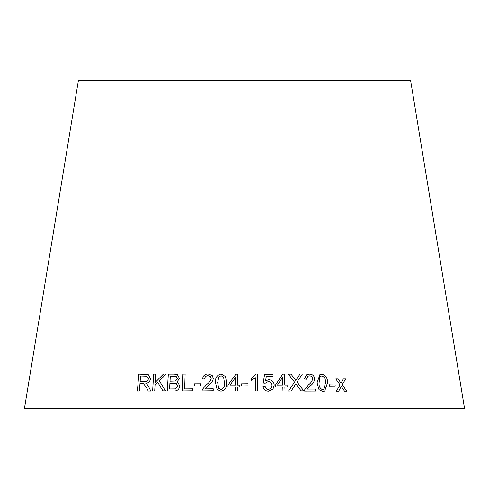 <?xml version="1.0" encoding="UTF-8"?>
<svg xmlns="http://www.w3.org/2000/svg" width="489" height="489" viewBox="0 0 489 489"><rect width="100%" height="100%" fill="white"/><g stroke="black" fill="none" stroke-linecap="round" stroke-linejoin="round"><path stroke-width="0.73" d="M464.55 408.462L24.45 408.462L78.387 80.538L410.613 80.538L464.55 408.462M346.811 391.212L342.227 384.715L345.619 378.951L343.382 378.944L340.98 383.187L338.174 378.938L335.796 378.951L340.02 384.831L336.395 391.218L338.7 391.206L341.279 386.365L344.519 391.206L346.811 391.212M335.191 386.053L335.032 383.963L329.121 384.012L329.274 386.102L335.191 386.053M317.055 382.814L319.017 389.696L322.752 391.469L324.659 391.114L327.496 382.893C327.709 378.144 325.827 375.252 321.848 374.207L319.885 374.586L317.055 382.814M304.341 379.024L306.426 379.226L307.825 376.206L309.458 375.821C311.316 375.925 312.385 376.897 312.679 378.749C312.098 381.279 310.692 383.309 308.461 384.837L304.757 389.666L304.592 391.108L315.399 391.072L315.289 389.079L307.294 389.097L310.289 385.827C312.819 384.085 314.299 381.744 314.727 378.798C314.225 375.735 312.453 374.171 309.409 374.103L306.579 374.757L304.341 379.024M301.071 390.888L303.773 390.864L297.043 381.988L302.434 373.957L300.057 373.981L295.741 380.448L291.028 374.103L288.394 374.158L294.525 382.147L288.516 391.072L291.181 391.023L295.796 383.786L301.071 390.888M284.824 385.039L284.457 374.097L282.77 374.103L275.429 385.1L275.49 387.001L282.819 386.946L282.96 390.992L285.032 390.986L284.891 386.94L287.159 386.933L287.098 385.032L284.812 385.051L284.457 374.097M265.558 380.821L266.322 376.261L273.106 376.169L273.039 374.189L264.58 374.317L263.223 383.015L265.197 383.235L268.247 381.548C270.594 381.695 271.847 382.954 272.012 385.32L271.212 388.156L268.553 389.495C266.627 389.348 265.496 388.303 265.166 386.359L262.966 386.585C263.589 389.611 265.466 391.151 268.608 391.2L273.003 389.091L274.207 385.112C273.901 381.787 272.08 379.984 268.736 379.702L265.551 380.833L266.322 376.261M255.496 377.759L255.668 390.962L257.764 390.962L257.55 374.012L256.199 374.012L251.309 378.278L251.334 380.283L255.496 377.759M248.051 385.845L248.021 383.761L241.566 383.841L241.59 385.925L248.051 385.845L248.021 383.761L241.566 383.841M237.513 385.075L237.642 374.14L235.93 374.134L227.99 385.045L227.972 386.946L235.386 386.964L235.337 391.011L237.44 391.017L237.489 386.976L239.799 386.995L239.824 385.094L237.513 385.075L239.83 385.106M215.508 382.649L217.104 389.495L220.942 391.218C225.142 390.216 227.024 387.337 226.59 382.587L225.49 376.524L221.144 373.987C216.951 375.008 215.068 377.893 215.508 382.649L217.11 389.507M202.568 378.902L204.689 379.079C204.799 376.952 205.918 375.803 208.033 375.638L210.447 376.567L211.181 378.51C210.411 381.053 208.827 383.101 206.419 384.654L202.293 389.525L202.036 390.968L213.192 390.79L213.216 388.798L204.928 388.92L208.235 385.619C210.973 383.847 212.672 381.481 213.32 378.535L212.208 375.485L208.1 373.92C204.873 374.036 203.033 375.693 202.568 378.902C203.045 375.705 204.891 374.048 208.112 373.932L212.232 375.515M200.741 385.882L200.808 383.798L194.506 383.828L194.439 385.913L200.741 385.882M185.135 374.061L182.959 374.091L182.415 390.962L192.739 390.833L192.8 388.841L184.653 388.932L185.117 374.042L182.941 374.079L182.434 390.974M174.322 374.103L168.277 374.097L167.317 390.998L173.461 390.998C176.981 391.261 179.102 389.641 179.818 386.139L177.898 382.429L176.981 382.025L179.469 378.455L177.428 374.715L174.322 374.103L168.277 374.097M165.673 390.876L159.298 380.87L166.339 373.981L163.485 373.993L155.184 382.447L155.661 374.067L153.601 374.097L152.635 390.998L154.701 390.968L155.031 385.112L157.751 382.386L162.892 390.888L165.673 390.876M146.486 387.52L148.24 391.047L150.808 391.066L148.479 386.438L146.969 384.183L145.814 383.333C148.442 383.058 150.001 381.53 150.502 378.749L148.185 374.464L138.717 374.116L137.403 391.041L139.389 391.035L139.976 383.517L142.287 383.517L143.393 383.59L146.523 387.532L148.271 391.059M143.393 383.59L146.523 387.532M148.204 374.47L145.404 374.109M145.441 374.122L138.717 374.116M138.76 374.128L137.446 391.053M146.896 376.206L148.436 378.755C147.861 380.888 146.535 381.836 144.457 381.591L140.123 381.579L140.557 375.98L146.896 376.206L148.399 378.737C147.825 380.876 146.498 381.823 144.42 381.579L140.123 381.579M166.364 373.993L163.485 373.993M163.509 374.006L155.184 382.447M155.698 374.079L153.601 374.097M153.632 374.109L152.666 391.011M162.923 390.9L157.751 382.386M177.44 374.721L174.347 374.116M168.308 374.109L167.342 391.011M177.91 382.435L176.981 382.025M176.199 376.438L177.348 378.718L175.563 381.029L170.025 381.212L170.288 376.09L176.199 376.438L177.324 378.706L175.539 381.017L169.995 381.2M176.309 383.633L177.605 386.139L175.056 388.944L169.585 389.012L169.885 383.193L176.297 383.627L177.58 386.127L175.031 388.932L169.555 388.999M192.819 388.853L184.653 388.932M200.82 383.81L194.506 383.828M194.524 383.841L194.457 385.925M210.459 376.579L211.181 378.51C210.423 381.065 208.84 383.113 206.431 384.666L202.293 389.525M202.305 389.537L202.049 390.98M213.228 388.81L204.928 388.92M225.49 376.53L221.144 373.987C216.957 375.02 215.081 377.911 215.521 382.661M223.607 377.221L224.451 382.606C224.94 386.059 223.779 388.364 220.967 389.531L218.693 388.321L217.654 382.636L218.791 376.921L221.101 375.705L223.601 377.208L224.445 382.594C224.934 386.047 223.773 388.352 220.961 389.519L218.699 388.327M237.648 374.152L235.93 374.134L227.99 385.045L227.978 386.958M235.343 391.023L235.386 386.964M235.502 377.459L235.411 385.081L230.056 385.063L235.502 377.459L235.411 385.069L230.05 385.051M241.566 383.853L241.597 385.937M257.758 390.974L257.55 374.012L256.199 374.012L251.303 378.29M272.99 389.103L274.201 385.124C273.889 381.799 272.067 379.996 268.73 379.715L265.551 380.833M273.094 376.182L273.039 374.189M273.027 374.201L264.573 374.329M271.212 388.156L268.553 389.495M268.54 389.507C266.615 389.36 265.49 388.315 265.16 386.371L262.96 386.597M287.147 386.946L287.08 385.045L284.812 385.051M284.445 374.109L282.758 374.116M285.014 390.998L284.891 386.94M282.752 385.045L277.459 385.094L282.501 377.435L282.752 385.045L277.471 385.081L282.501 377.435M303.748 390.876L297.025 382.001L302.434 373.957M302.41 373.975L300.032 373.993M288.376 374.171L291.028 374.103L295.741 380.448M291.163 391.035L295.063 385.063M295.044 385.075L295.796 383.786M315.374 391.084L315.264 389.091L307.269 389.11L310.264 385.839C312.795 384.103 314.274 381.756 314.702 378.81C314.201 375.748 312.428 374.183 309.39 374.116L306.566 374.763M306.407 379.226L307.819 376.212M324.647 391.121L327.465 382.905C327.679 378.156 325.796 375.265 321.817 374.219L319.873 374.592M319.788 377.129L320.753 376.2L321.915 375.925C324.617 377.08 325.808 379.397 325.491 382.869L323.687 389.537L322.636 389.776C319.94 388.608 318.749 386.298 319.066 382.838L319.788 377.129L320.778 376.188M319.066 382.838L319.812 377.117M322.636 389.776L322.667 389.764C319.965 388.596 318.773 386.286 319.091 382.826M323.663 389.55L322.667 389.764M335.154 386.065L335.032 383.963M335.002 383.975L329.091 384.024M346.774 391.224L342.227 384.715M342.19 384.727L345.619 378.951M345.582 378.963L343.351 378.957M338.174 378.938L340.98 383.187M338.144 378.951L335.766 378.963M338.669 391.218L341.279 386.365"/></g></svg>
